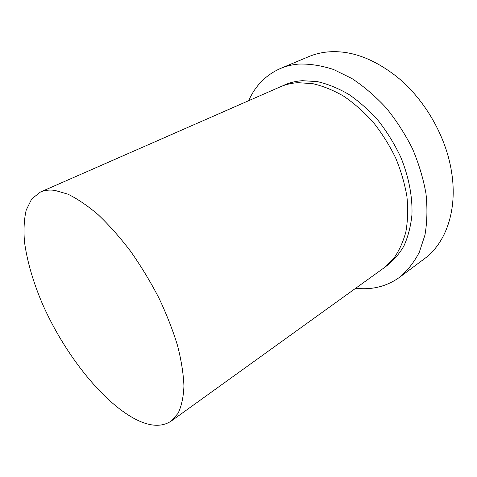 <?xml version="1.0" encoding="UTF-8"?>
<svg xmlns="http://www.w3.org/2000/svg" width="477" height="477" viewBox="0 0 477 477"><rect width="100%" height="100%" fill="white"/><g stroke="black" fill="none" stroke-linecap="round" stroke-linejoin="round"><path stroke-width="0.72" d="M399.643 277.244L424.393 258.778C445.78 243.252 457.759 210.226 451.582 172.096C446.233 136.887 425.019 99.717 397.419 77.214C373.539 58.337 350.225 49.918 327.478 51.963C320.866 52.613 314.695 54.139 308.959 56.548L280.47 68.473C286.128 66.1 292.24 64.628 298.817 64.067C309.877 63.739 321.462 65.558 333.578 69.517L351.793 78.461C363.879 86.409 375.321 96.211 386.12 107.856C396.304 120.389 405.074 133.989 412.444 148.657C418.818 163.647 423.337 178.654 425.991 193.692C427.517 208.431 427.171 222.222 424.947 235.066L419.283 252.303C414 262.38 407.453 270.697 399.643 277.244C386.71 286.468 372.06 290.135 355.705 288.251M40.432 192.046L280.208 86.868C285.645 84.477 291.572 83.081 297.994 82.694L312.668 83.636C322.947 85.985 333.334 90.201 343.834 96.271C354.208 103.366 363.993 112.023 373.199 122.231C381.868 133.178 389.315 145.002 395.546 157.696C400.93 170.653 404.723 183.597 406.923 196.542C408.169 209.218 407.799 221.066 405.82 232.084C402.976 242.435 398.814 251.391 393.322 258.969L383.669 268.116L171.177 421.102C161.763 427.249 149.838 426.605 135.408 419.176C101.661 401.509 63.763 352.789 42.101 303.098C32.991 281.49 27.123 261.152 24.5 242.066C23.504 229.992 24.077 219.331 26.211 210.077L31.72 198.933L40.432 192.046C44.528 190.24 49.316 189.679 54.789 190.365L67.806 194.121C77.375 198.76 87.535 205.659 98.292 214.817C109.197 225.198 119.971 237.355 130.603 251.284C140.93 265.999 150.327 281.49 158.805 297.761C166.551 314.128 172.799 330.078 177.557 345.604C181.361 360.546 183.484 374.057 183.937 386.149C183.454 397.198 181.487 406.267 178.04 413.368L171.177 421.102M248.648 100.713C255.344 85.663 265.951 74.919 280.47 68.473M282.479 85.938C288.513 82.909 295.191 81.162 302.519 80.691L317.402 81.627C327.83 84.018 338.348 88.305 348.967 94.494C359.443 101.726 369.293 110.545 378.517 120.937C387.175 132.075 394.557 144.078 400.662 156.945C408.741 176.538 412.581 196.53 411.955 214.704C410.757 226.39 408.05 236.866 403.834 246.138C398.855 254.557 392.786 261.39 385.625 266.637"/></g></svg>
